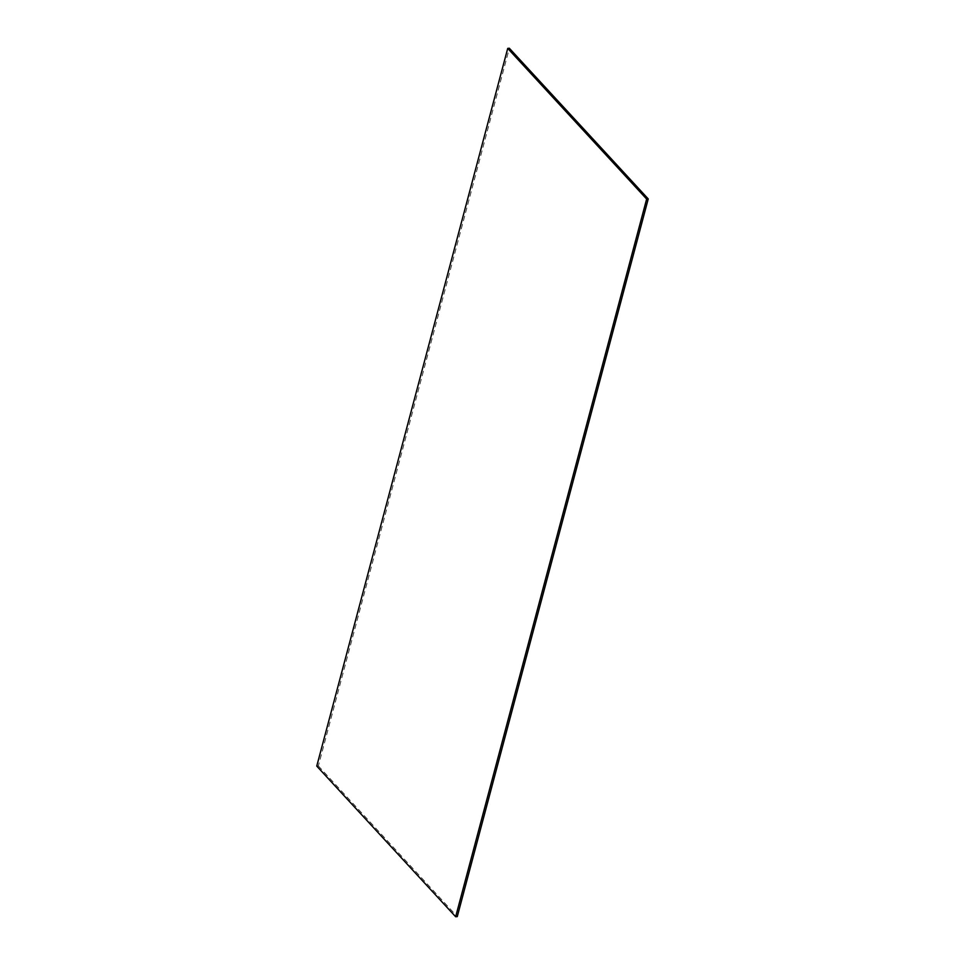 <?xml version="1.0" encoding="UTF-8"?>
<svg xmlns="http://www.w3.org/2000/svg" width="965" height="965" viewBox="0 0 965 965"><rect width="100%" height="100%" fill="white"/><g stroke="black" fill="none" stroke-linecap="round" stroke-linejoin="round"><path stroke-width="0.72" stroke-dasharray="4.83 3.62" d="M316.761 766.089L318.366 765.945L509.339 48.25M318.366 765.945L457.277 916.605"/><path stroke-width="1.45" d="M648.239 198.911L646.634 199.055L507.723 48.395L509.339 48.25L648.239 198.911L457.277 916.605L455.661 916.75L316.761 766.089L507.723 48.395M646.634 199.055L455.661 916.75"/></g></svg>
